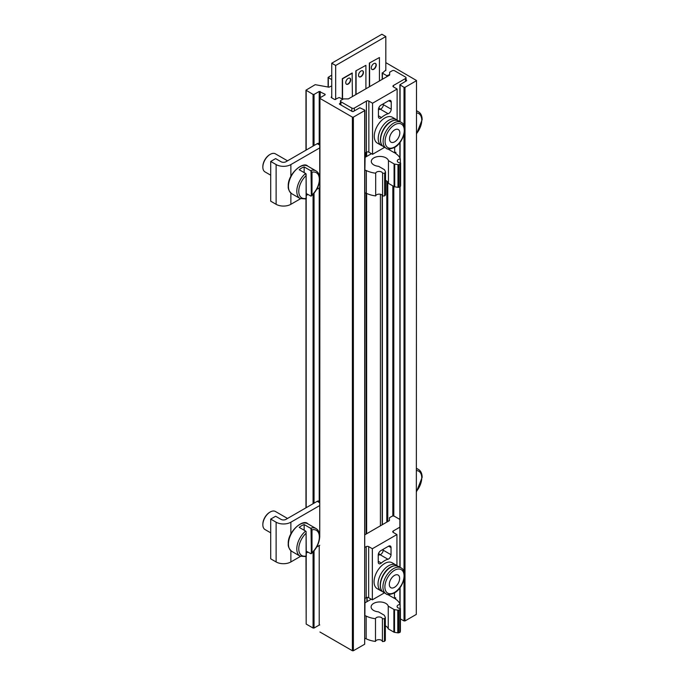 <?xml version="1.0" encoding="UTF-8"?>
<svg xmlns="http://www.w3.org/2000/svg" width="685" height="685" viewBox="0 0 685 685"><rect width="100%" height="100%" fill="white"/><g stroke="black" fill="none" stroke-linecap="round" stroke-linejoin="round"><path stroke-width="1.03" d="M319.741 502.756L317.241 501.309L285.945 519.376A3.476 2.004 180 0 1 281.03 519.376L275.627 516.25L270.712 519.093L276.115 522.21A10.429 6.019 0 0 0 290.868 522.21L319.741 505.539M317.241 501.309A3.476 2.004 -60 0 1 318.979 501.137L319.741 501.574M270.712 519.093L270.712 558.832L276.115 561.948A10.429 6.019 0 0 0 290.868 561.948L300.509 556.383M306.306 553.035L307.89 552.127M316.667 547.05L319.741 545.277M319.741 145.117L317.241 143.67L285.945 161.737A3.476 2.004 180 0 1 281.03 161.737L275.627 158.612L270.712 161.454L276.115 164.571A10.429 6.019 0 0 0 290.868 164.571L319.741 147.9M317.241 143.67A3.476 2.004 -60 0 1 318.979 143.499L319.741 143.936M270.712 161.454L270.712 201.193L276.115 204.31A10.429 6.019 0 0 0 290.868 204.31L300.509 198.744M306.306 195.396L307.89 194.489M316.667 189.411L319.741 187.639M394.671 129.902A7.304 4.213 120 0 0 389.902 136.341A7.304 4.213 120 0 0 391.024 142.189A7.304 4.213 120 0 0 394.671 141.821A7.304 4.213 120 0 0 399.441 135.39A7.304 4.213 120 0 0 398.319 129.542A7.304 4.213 120 0 0 394.671 129.902M382.547 145.914A14.95 8.631 -60 0 1 381.297 145.4A14.95 8.631 -60 0 1 379.01 133.429A14.95 8.631 -60 0 1 388.772 120.252A14.95 8.631 -60 0 1 396.247 119.515A14.95 8.631 -60 0 1 397.317 120.337M396.247 119.515L392.317 117.246A14.95 8.631 120 0 0 384.842 117.983A14.95 8.631 120 0 0 375.072 131.152A14.95 8.631 120 0 0 377.367 143.131L381.297 145.4M378.445 115.765L381.528 117.546A18.426 10.635 -60 0 1 388.147 113.727L380.286 109.189A18.426 10.635 120 0 0 378.445 109.848M381.528 117.546A3.476 2.004 -60 0 1 379.165 118.171A3.476 2.004 -60 0 1 378.445 116.578L378.445 109.463A3.476 2.004 -60 0 1 380.903 105.207L388.772 100.669A3.476 2.004 -60 0 1 390.51 100.498A3.476 2.004 -60 0 1 391.229 102.091L388.772 100.669M383.369 103.795L383.369 104.659L391.229 109.206L391.229 102.091M391.229 109.206A3.476 2.004 -60 0 1 388.147 113.727M372.546 103.221L397.129 89.033L393.447 86.901A1.738 1.002 180 0 1 392.933 86.19A1.738 1.002 180 0 1 393.447 85.479L405.537 78.501A1.738 1.002 0 0 0 406.042 77.79A1.738 1.002 0 0 0 405.537 77.08L394.62 70.778A1.738 1.002 0 0 0 392.162 70.778L389.654 72.225L389.654 75.067L348.365 98.905L343.442 98.905L340.942 100.352A1.738 1.002 0 0 0 340.428 101.063A1.738 1.002 0 0 0 340.942 101.774L351.85 108.076A1.738 1.002 0 0 0 354.308 108.076L366.406 101.097A1.738 1.002 180 0 1 368.864 101.097L372.546 103.221L372.546 154.313L384.645 147.335M397.129 120.158L397.129 89.033M368.864 101.097L368.864 152.181L372.546 154.313M368.864 152.181A1.738 1.002 0 0 0 366.406 152.181L365.173 152.892L364.891 170.094M387.642 148.833L394.671 152.892L394.671 147.403M394.671 152.892L395.853 152.216L395.853 153.637M365.173 157.319L371.467 153.688M394.08 163.903A1.387 0.805 0 0 0 394.706 164.117L394.706 186.825A1.387 0.805 180 0 1 394.08 186.611L394.08 163.903L388.446 160.65A8.622 4.975 0 0 0 386.023 157.892A8.622 4.975 0 0 0 376.622 156.814A8.622 4.975 0 0 0 371.304 161.412A8.622 4.975 0 0 0 373.83 164.931A8.622 4.975 0 0 0 378.608 166.327L384.251 169.58A1.387 0.805 0 0 1 384.61 169.94L385.484 171.832A1.387 0.805 0 0 1 385.535 172.038A1.387 0.805 0 0 1 385.347 172.44L384.653 173.142A20.858 12.039 180 0 1 382.607 173.348A3.476 2.004 0 0 0 381.596 172.021A3.476 2.004 0 0 0 378 171.55A3.476 2.004 0 0 0 375.688 173.202A20.858 12.039 180 0 1 366.355 170.556L366.355 193.264A1.738 1.002 0 0 0 364.891 193.042M395.853 152.216A1.738 1.002 180 0 0 395.348 152.926A1.738 1.002 180 0 0 395.767 153.577A20.858 12.039 180 0 1 400.348 158.963A3.476 2.004 0 0 0 397.291 160.958A3.476 2.004 0 0 0 400.605 162.961L400.605 185.669A20.858 12.039 180 0 1 400.237 186.842L399.038 187.245A1.387 0.805 180 0 1 397.976 187.33L397.976 164.623L394.706 164.117M397.976 164.623A1.387 0.805 0 0 0 399.038 164.537L400.237 164.143L400.237 186.842M400.605 162.961A20.858 12.039 180 0 1 400.237 164.143M364.891 170.334A1.738 1.002 180 0 1 366.355 170.556M394.706 186.825L397.976 187.33M385.535 180.335A8.622 4.975 180 0 1 386.023 180.6A8.622 4.975 180 0 1 388.446 183.357L394.08 186.611M385.484 194.54A1.387 0.805 180 0 1 385.535 194.745A1.387 0.805 180 0 1 385.347 195.148L384.653 195.85A20.858 12.039 180 0 1 382.607 196.056A3.476 2.004 0 0 0 381.596 194.728A3.476 2.004 0 0 0 378 194.257A3.476 2.004 0 0 0 375.688 195.91A20.858 12.039 180 0 1 366.355 193.264M388.446 160.65L388.446 183.357M400.348 158.963L400.348 162.944M375.688 173.202L375.688 195.91M382.607 173.348L382.607 196.056M384.653 195.85L384.653 173.142M394.474 575.417A7.304 4.213 120 0 0 389.705 581.856A7.304 4.213 120 0 0 390.827 587.704A7.304 4.213 120 0 0 394.474 587.336A7.304 4.213 120 0 0 399.244 580.906A7.304 4.213 120 0 0 398.122 575.058A7.304 4.213 120 0 0 394.474 575.417M382.35 591.429A14.95 8.631 -60 0 1 381.1 590.915A14.95 8.631 -60 0 1 378.814 578.945A14.95 8.631 -60 0 1 388.575 565.767A14.95 8.631 -60 0 1 396.05 565.031A14.95 8.631 -60 0 1 397.12 565.853M396.05 565.031L392.12 562.762A14.95 8.631 120 0 0 384.645 563.498A14.95 8.631 120 0 0 374.875 576.667A14.95 8.631 120 0 0 377.17 588.646L381.1 590.915M378.248 561.28L381.331 563.061A18.426 10.635 -60 0 1 387.95 559.243L380.089 554.704A18.426 10.635 120 0 0 378.248 555.364M381.331 563.061A3.476 2.004 -60 0 1 378.976 563.687A3.476 2.004 -60 0 1 378.248 562.094L378.248 554.978A3.476 2.004 -60 0 1 380.714 550.723L388.575 546.185A3.476 2.004 -60 0 1 390.313 546.013A3.476 2.004 -60 0 1 391.032 547.606L388.575 546.185M383.172 549.31L383.172 550.175L391.032 554.722L391.032 547.606M391.032 554.722A3.476 2.004 -60 0 1 387.95 559.243M364.891 547.375L366.21 546.613A1.738 1.002 180 0 1 368.667 546.613L368.667 597.697L372.349 599.829L372.349 548.736L396.932 534.548L393.25 532.416A1.738 1.002 180 0 1 392.736 531.706A1.738 1.002 180 0 1 393.25 530.995L399.877 527.167M372.349 599.829L384.448 592.85M396.932 565.673L396.932 534.548M368.667 546.613L372.349 548.736M368.667 597.697A1.738 1.002 0 0 0 366.21 597.697L364.977 598.407L364.891 615.49M399.877 519.444L394.423 516.293A1.738 1.002 0 0 0 391.966 516.293L389.465 517.74L389.465 520.583L364.891 534.771M387.445 594.349L394.474 598.407L394.474 592.919M394.474 598.407L395.656 597.731L395.656 599.152M364.977 602.834L371.27 599.204M393.884 609.419A1.387 0.805 0 0 0 394.509 609.633L394.509 632.341A1.387 0.805 180 0 1 393.884 632.127L393.884 609.419L388.249 606.165A8.622 4.975 0 0 0 385.826 603.408A8.622 4.975 0 0 0 376.425 602.329A8.622 4.975 0 0 0 371.107 606.927A8.622 4.975 0 0 0 373.633 610.446A8.622 4.975 0 0 0 378.42 611.842L384.054 615.096A1.387 0.805 0 0 1 384.413 615.455L385.287 617.348A1.387 0.805 0 0 1 385.338 617.553A1.387 0.805 0 0 1 385.15 617.956L384.456 618.658A20.858 12.039 180 0 1 382.41 618.863A3.476 2.004 0 0 0 381.399 617.536A3.476 2.004 0 0 0 377.803 617.065A3.476 2.004 0 0 0 375.491 618.718A20.858 12.039 180 0 1 366.158 616.072L366.158 638.78A1.738 1.002 0 0 0 364.891 638.54M395.656 597.731A1.738 1.002 180 0 0 395.151 598.442A1.738 1.002 180 0 0 395.57 599.092A20.858 12.039 180 0 1 400.151 604.478A3.476 2.004 0 0 0 397.094 606.473A3.476 2.004 0 0 0 400.408 608.477L400.408 631.185A20.858 12.039 180 0 1 400.04 632.358L398.841 632.76A1.387 0.805 180 0 1 397.779 632.846L397.779 610.138L394.509 609.633M397.779 610.138A1.387 0.805 0 0 0 398.841 610.052L400.04 609.659L400.04 632.358M400.408 608.477A20.858 12.039 180 0 1 400.04 609.659M364.891 615.832A1.738 1.002 180 0 1 366.158 616.072M394.509 632.341L397.779 632.846M385.338 625.85A8.622 4.975 180 0 1 385.826 626.116A8.622 4.975 180 0 1 388.249 628.873L393.884 632.127M385.287 640.055A1.387 0.805 180 0 1 385.338 640.261A1.387 0.805 180 0 1 385.15 640.663L384.456 641.365A20.858 12.039 180 0 1 382.41 641.571A3.476 2.004 0 0 0 381.399 640.244A3.476 2.004 0 0 0 377.803 639.773A3.476 2.004 0 0 0 375.491 641.425A20.858 12.039 180 0 1 366.158 638.78M388.249 606.165L388.249 628.873M400.151 604.478L400.151 608.46M375.491 618.718L375.491 641.425M382.41 618.863L382.41 641.571M384.456 641.365L384.456 618.658M331.745 85.908L328.946 87.201L315.211 84.666L305.972 90.163L313.062 94.427L314.047 94.427L319.21 91.447L325.11 94.282L325.11 94.847L319.946 97.827L319.946 98.4L352.39 117.126L353.374 117.126L364.685 110.602L364.685 110.037L359.771 107.768L353.255 111.527L352.27 111.527L339.486 104.146L340.428 103.033M319.946 98.4L319.741 536.912M319.946 632.015L352.39 650.75L352.39 117.126M416.506 80.513L416.3 614.419L416.506 80.513L385.826 62.635M406.042 79.845L406.59 80.727L399.877 84.777L404.013 87.329L404.998 87.329L404.998 620.944L416.3 614.419M404.998 620.944L404.013 620.944L404.013 579.073M400.408 618.872L404.013 620.944M364.891 110.319L364.685 644.225L364.685 110.602M353.374 117.126L353.374 650.75L364.685 644.225M353.374 650.75L352.39 650.75M319.741 624.943L319.21 625.062L319.21 545.585M314.047 550.868L314.047 628.042L319.21 625.062M314.047 628.042L313.062 628.042L313.062 551.973M306.101 556.614L306.101 531.526L305.613 531.081A15.943 9.205 -60 0 0 296.802 548.873A15.943 9.205 -60 0 0 300.099 556.169L306.195 556.597L306.178 624.069L313.062 628.042M306.178 624.069L305.972 556.665M342.954 99.188L339.118 97.544L334.691 99.53L331.249 97.544L331.745 96.696M385.826 70.016L382.384 73.132L386.802 75.692L389.654 74.614M404.998 87.329L416.3 80.796M331.745 75.119L328.098 77.396L331.745 79.665M305.613 531.081L299.225 527.399A15.943 9.205 120 0 1 304.14 524.556L310.528 528.246A15.943 9.205 -60 0 1 316.042 528.563L307.685 523.734A15.943 9.205 120 0 0 295.398 528.007A15.943 9.205 120 0 0 288.445 544.053A15.943 9.205 120 0 0 291.742 551.348L300.099 556.169M306.306 556.46L306.101 531.526M316.042 528.563C318.431 529.976 319.664 532.596 319.749 536.423C319.416 542.991 316.616 548.711 311.358 553.6L311.024 528.683L312 529.847L312 552.615L311.024 553.78L306.306 551.211M304.14 530.233L304.14 524.556M311.024 528.683L310.528 528.246M287.529 518.468L275.43 511.481A10.429 6.019 120 0 0 270.215 511.995A10.429 6.019 120 0 0 262.843 524.77A10.429 6.019 120 0 0 265.001 529.539L270.712 532.836M262.843 524.77L262.843 524.205A9.736 5.617 -60 0 1 269.727 512.277A9.736 5.617 -60 0 1 269.967 512.149M306.178 507.696L306.178 198.967L300.099 198.53A15.943 9.205 -60 0 1 296.802 191.235A15.943 9.205 -60 0 1 305.613 173.442L306.101 175.617A14.548 8.4 120 0 0 298.763 191.235A14.548 8.4 120 0 0 306.101 198.376L306.101 175.617M305.613 173.442L299.225 169.76A15.943 9.205 120 0 1 304.14 166.917L310.528 170.608A15.943 9.205 -60 0 1 316.042 170.925L307.685 166.095A15.943 9.205 120 0 0 295.398 170.368A15.943 9.205 120 0 0 288.445 186.414A15.943 9.205 120 0 0 291.742 193.709L300.099 198.53M306.101 198.975L306.101 198.376M306.306 198.821L306.101 173.887M316.042 170.925C318.431 172.337 319.664 174.958 319.749 178.785C319.416 185.352 316.616 191.072 311.358 195.961L311.024 171.044L312 172.209L312 194.977L311.024 196.141L306.306 193.572M304.14 172.594L304.14 166.917M311.024 171.044L310.528 170.608M287.529 160.829L275.43 153.842A10.429 6.019 120 0 0 270.215 154.356A10.429 6.019 120 0 0 262.843 167.131A10.429 6.019 120 0 0 265.001 171.901L270.712 175.197M262.843 167.131L262.843 166.566A9.736 5.617 -60 0 1 269.727 154.639A9.736 5.617 -60 0 1 269.967 154.51M366.158 152.327L366.158 156.754M366.158 193.179L366.158 534.035M366.646 152.07L366.646 156.471M366.646 193.41L366.646 533.752M380.415 525.806L380.415 194.283M347.971 83.921A3.476 2.004 -60 0 1 346.353 84.161A3.476 2.004 120 0 0 347.971 83.921A3.476 2.004 120 0 0 350.206 80.967A3.476 2.004 120 0 0 349.821 78.15A3.476 2.004 -60 0 1 350.206 80.967A3.476 2.004 -60 0 1 347.971 83.921M360.747 76.54A3.476 2.004 -60 0 1 359.137 76.78A3.476 2.004 120 0 0 360.747 76.54A3.476 2.004 120 0 0 362.99 73.595A3.476 2.004 120 0 0 362.605 70.769A3.476 2.004 -60 0 1 362.99 73.595A3.476 2.004 -60 0 1 360.747 76.54M373.53 69.159A3.476 2.004 -60 0 1 371.921 69.399A3.476 2.004 -60 0 0 373.53 69.159A3.476 2.004 -60 0 0 375.765 66.214A3.476 2.004 -60 0 0 375.389 63.388A3.476 2.004 -60 0 1 375.765 66.214A3.476 2.004 -60 0 1 373.53 69.159M385.826 70.581L385.826 36.519L335.676 65.469L335.676 99.53M385.826 36.519L381.887 34.25L331.745 63.2L331.745 97.827M331.745 63.2L335.676 65.469M365.91 88.776L365.91 65.332L355.832 70.863L355.832 94.59M356.08 71.009L356.08 94.453M360.995 76.686A3.476 2.004 120 0 0 363.264 73.62A3.476 2.004 120 0 0 362.733 70.838A3.476 2.004 120 0 0 360.995 71.009A3.476 2.004 120 0 0 358.726 74.074A3.476 2.004 120 0 0 359.257 76.857A3.476 2.004 120 0 0 360.995 76.686M365.91 65.332L355.832 70.863M379.43 80.967L379.43 57.523L369.352 63.063L369.352 86.789M369.6 63.2L369.6 86.644M379.43 57.523L369.352 63.063M366.895 597.457L366.895 601.73M373.779 69.305A3.476 2.004 -60 0 1 372.041 69.476A3.476 2.004 -60 0 1 371.51 66.693A3.476 2.004 -60 0 1 373.779 63.628A3.476 2.004 -60 0 1 375.517 63.457A3.476 2.004 -60 0 1 376.048 66.239A3.476 2.004 -60 0 1 373.779 69.305M367.143 597.423L367.143 601.593M352.39 96.585L352.15 72.995L342.312 78.672L342.312 98.82M348.211 84.067A3.476 2.004 120 0 0 350.489 81.001A3.476 2.004 120 0 0 349.949 78.218A3.476 2.004 120 0 0 348.211 78.39A3.476 2.004 120 0 0 345.942 81.447A3.476 2.004 120 0 0 346.473 84.238A3.476 2.004 120 0 0 348.211 84.067M352.39 73.132L342.56 78.809L342.56 98.965M290.868 522.21L290.868 533.94M290.868 550.723L290.868 561.948M276.115 522.21L276.115 561.948M290.868 164.571L290.868 176.302M290.868 193.084L290.868 204.31M276.115 164.571L276.115 204.31M394.671 124.798A13.554 7.826 120 0 0 385.09 141.401A13.554 7.826 120 0 0 394.671 146.932A13.554 7.826 120 0 0 404.261 130.33A13.554 7.826 120 0 0 394.671 124.798M401.162 122.35C408.217 125.261 403.73 142.72 394.38 147.575C389.645 149.313 386.922 149.535 386.212 148.243A14.95 8.631 -60 0 1 383.925 136.264A14.95 8.631 -60 0 1 393.687 123.094A14.95 8.631 -60 0 1 401.162 122.35L398.619 120.885A14.95 8.631 120 0 0 391.144 121.622A14.95 8.631 120 0 0 381.382 134.799A14.95 8.631 120 0 0 383.668 146.778C376.467 142.437 382.29 125.946 390.801 121.587C393.413 120.055 396.016 119.815 398.619 120.885M380.869 142.6A14.488 8.366 -60 0 1 390.681 121.733M382.495 104.291A3.476 2.004 180 0 1 383.369 104.659A3.476 2.004 -60 0 1 380.286 109.189A3.476 2.449 -105.3 0 1 378.882 107.614M366.406 152.181L366.406 101.097M393.447 85.479L393.447 86.901M405.537 81.335L405.537 78.501M354.308 108.076L354.308 110.919M351.85 111.287L351.85 108.076M340.942 101.774L340.942 104.985M399.038 164.537L399.038 187.245M385.347 195.148L385.347 172.44M416.506 468.763A15.943 9.205 -60 0 1 418.449 469.439L416.506 468.317M416.506 491.248A14.548 8.4 120 0 0 421.755 477.873A14.548 8.4 120 0 0 416.506 470.544M394.474 570.314A13.554 7.826 120 0 0 384.893 586.917A13.554 7.826 120 0 0 394.474 592.448A13.554 7.826 120 0 0 404.064 575.845A13.554 7.826 120 0 0 394.474 570.314M400.965 567.865C408.02 570.776 403.533 588.235 394.192 593.09C389.448 594.828 386.725 595.051 386.015 593.758A14.95 8.631 -60 0 1 383.728 581.779A14.95 8.631 -60 0 1 393.49 568.61A14.95 8.631 -60 0 1 400.965 567.865L398.422 566.401A14.95 8.631 120 0 0 390.947 567.137A14.95 8.631 120 0 0 381.185 580.315A14.95 8.631 120 0 0 383.48 592.294C376.27 587.953 382.093 571.461 390.604 567.103C393.216 565.57 395.819 565.331 398.422 566.401M380.672 588.115A14.488 8.366 -60 0 1 390.484 567.249M382.298 549.807A3.476 2.004 180 0 1 383.172 550.175A3.476 2.004 -60 0 1 380.089 554.704A3.476 2.449 -105.3 0 1 378.685 553.129M366.21 597.697L366.21 546.613M393.25 530.995L393.25 532.416M398.841 610.052L398.841 632.76M385.15 640.663L385.15 617.956M325.11 94.847L325.11 94.282M387.787 75.692L387.787 76.146M387.787 182.082L387.787 521.55M392.83 516.028L392.83 185.892M406.59 80.727L406.59 80.162M393.815 186.457L393.815 516.07M320.195 91.447L320.195 97.69M319.21 501.266L319.21 187.947M319.21 143.627L319.21 91.447M331.249 96.979L331.249 97.544M314.047 94.427L314.047 145.511M314.047 193.23L314.047 503.15M404.013 571.949L404.013 134.346M404.013 125.86L404.013 87.329M400.083 85.06L400.083 121.724M400.083 142.326L400.083 158.312M400.083 186.902L400.083 567.351M400.083 587.576L400.083 604.29M313.062 503.723L313.062 194.334M313.062 146.085L313.062 94.427M386.802 522.116L386.802 181.123M386.802 76.711L386.802 75.692M382.384 73.132L382.384 79.263M382.384 195.43L382.384 524.667M328.303 77.679L328.303 87.072M306.178 90.454L306.178 150.058M339.486 103.581L339.486 104.146M306.101 533.255A14.548 8.4 120 0 0 298.763 548.873A14.548 8.4 120 0 0 306.101 556.014M312 552.615A14.548 8.4 120 0 0 319.338 536.997A14.548 8.4 120 0 0 312 529.847M312 194.977A14.548 8.4 120 0 0 319.338 179.359A14.548 8.4 120 0 0 312 172.209M416.506 111.124A15.943 9.205 -60 0 1 418.449 111.801L416.506 110.679M416.506 133.609A14.548 8.4 120 0 0 421.755 120.235A14.548 8.4 120 0 0 416.506 112.905M386.212 148.243L383.668 146.778M406.042 77.79L406.042 81.044M340.428 101.063L340.428 104.685M385.535 194.745L385.535 172.038M418.449 469.439C420.838 470.852 422.08 473.472 422.157 477.299L416.506 491.676M386.015 593.758L383.48 592.294M385.338 640.261L385.338 617.553M319.741 98.118L319.741 178.314M319.741 179.273L319.741 535.953M399.877 84.777L399.877 121.605M399.877 142.591L399.877 157.901M399.877 186.971L399.877 567.24M399.877 587.85L399.877 603.81M305.972 90.163L305.972 150.178M305.972 199.027L305.972 507.816M382.179 72.85L382.179 79.383M382.179 195.182L382.179 524.787M328.098 77.396L328.098 87.029M307.685 523.734C303.455 518.596 287.632 531.397 288.239 543.762C287.923 546.399 289.087 548.925 291.742 551.348M269.727 512.277L270.215 511.995M307.685 166.095C303.455 160.958 287.632 173.759 288.239 186.123C287.923 188.76 289.087 191.286 291.742 193.709M269.727 154.639L270.215 154.356M418.449 111.801C420.838 113.213 422.08 115.834 422.157 119.661L416.506 134.037"/></g></svg>
